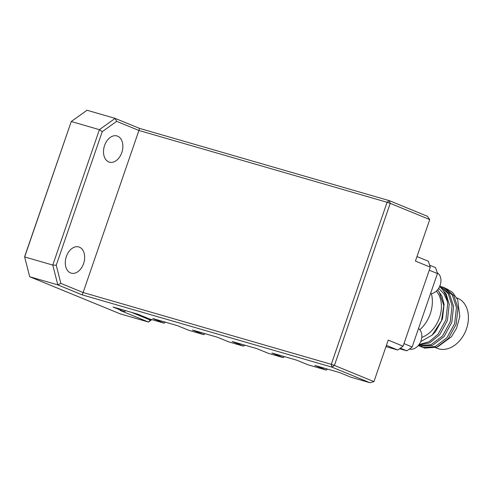<?xml version="1.0" encoding="UTF-8"?>
<svg xmlns="http://www.w3.org/2000/svg" width="493" height="493" viewBox="0 0 493 493"><rect width="100%" height="100%" fill="white"/><g stroke="black" fill="none" stroke-linecap="round" stroke-linejoin="round"><path stroke-width="0.74" d="M456.789 297.895L457.732 298.283A27.041 19.751 112.3 0 1 466.138 329.805A27.041 19.751 112.3 0 1 438.684 348.828A27.041 19.751 112.3 0 1 437.217 348.317L435.59 347.651M431.813 335.437L435.522 331.69L442.498 318.829L444.082 304.409L442.03 296.287L437.624 289.755M420.671 341.655L432.133 335.141L441.5 320.715L443.811 305.506L439.331 292.201A28.582 20.879 -67.7 0 0 437.507 289.902M418.662 345.069L429.613 342.888L439.62 334.846L447.41 320.573L449.209 304.575L446.22 294.013L439.707 286.322M439.583 286.599A31.743 23.189 112.3 0 1 447.287 301.155L447.681 303.947L445.875 319.945L438.092 334.217L429.095 341.729L419.062 344.533M421.416 346.918L424.621 348.126L436.804 347.195L448.396 338.438L456.179 324.172L457.985 308.174L453.825 295.578L444.84 287.912L443.312 287.283L452.291 294.95L456.45 307.546L454.651 323.544L446.861 337.81L435.276 346.567L423.093 347.497L420.024 346.265M441.857 286.76L443.312 287.283M418.218 345.605L420.233 346.326L432.423 345.396L444.008 336.639L451.791 322.373L453.597 306.375L449.437 293.779L439.892 285.885M439.879 285.909L448.223 293.655L452.063 305.746L450.263 321.744L442.48 336.016L430.888 344.767L418.255 345.568M421.774 337.391A27.275 19.923 -67.7 0 0 439.787 316.789A27.275 19.923 -67.7 0 0 436.379 291.092M399.57 348.724L406.805 350.819A58.778 42.94 -67.7 0 0 412.16 346.961L437.439 273.547A58.778 42.94 112.3 0 0 435.467 267.576L429.643 265.185M400.341 348.169L406.805 350.819M412.16 346.961L403.977 343.609M429.255 270.195L437.439 273.547M438.647 288.325L443.891 293.779L447.287 301.155M446.375 288.627L452.525 292.349L457.707 299.799L459.796 316.58L456.58 328.172L451.471 336.731L437.876 346.727M419.82 329.731A29.389 21.47 -67.7 0 0 431.369 293.692M409.443 349.032A11.284 8.245 -67.7 0 0 420.566 341.889A11.284 8.245 -67.7 0 0 418.502 328.535M430.469 293.773A11.284 8.245 -67.7 0 0 440.249 284.886A11.284 8.245 -67.7 0 0 437.236 272.802M70.542 272.925A13.638 9.281 -73.9 0 1 66.204 256.989A13.638 9.281 -73.9 0 1 78.763 246.95A13.638 9.281 -73.9 0 1 79.41 247.172A13.638 9.281 -73.9 0 1 83.748 263.108A13.638 9.281 -73.9 0 1 71.183 273.147A13.638 9.281 -73.9 0 1 70.542 272.925M108.762 161.926A13.638 9.281 -73.9 0 1 104.417 145.996A13.638 9.281 -73.9 0 1 116.983 135.951A13.638 9.281 -73.9 0 1 117.624 136.179A13.638 9.281 -73.9 0 1 121.962 152.109A13.638 9.281 -73.9 0 1 109.403 162.154A13.638 9.281 -73.9 0 1 108.762 161.926M29.697 276.739L120.31 313.899L148.436 322.034L120.206 310.461L124.341 311.656L113.051 307.028L137.874 314.207L149.163 318.835L164.052 323.149L152.762 318.515L177.579 325.7L188.868 330.328L203.757 334.636L192.467 330.008L217.284 337.187L228.573 341.815L243.468 346.123L232.178 341.495L256.995 348.68L268.284 353.308L283.173 357.616L271.883 352.988L296.7 360.167L307.989 364.795L326.187 370.064L314.898 365.436L339.714 372.616L351.004 377.244L370.033 382.747L332.005 367.156L82.177 294.869L57.823 284.88L29.697 276.739L24.65 256.939L24.798 256.15L71.275 121.524L24.65 256.939L52.776 265.08L99.401 129.665L71.275 121.524L87.027 110.253L115.152 118.388L139.507 128.377L389.334 200.663L427.357 216.261L429.736 219.564L390.222 203.362L334.427 365.418L373.934 381.619L388.231 340.102L403.083 346.197L397.765 350.024L385.988 346.622M416.992 256.576L428.337 261.228L430.297 267.169L403.083 346.197M430.297 267.169L415.439 261.074L429.736 219.564M56.233 265.246L60.855 283.389L83.114 292.515L138.915 130.466L116.656 121.34L102.224 131.674L56.233 265.246L52.776 265.08L57.823 284.88L60.855 283.389M82.177 294.869L83.114 292.515L331.284 364.327L387.085 202.278L138.915 130.466L139.507 128.377M102.224 131.674L99.401 129.665L115.152 118.388L116.656 121.34M389.334 200.663L387.085 202.278L390.222 203.362L389.334 200.663M334.427 365.418L331.284 364.327L332.005 367.156L334.427 365.418M373.934 381.619L370.033 382.747M131.563 312.383L150.242 320.043L151.123 319.409M151.826 319.606L148.436 322.034L150.242 320.043M283.173 357.616L284.529 356.642M243.468 346.123L244.818 345.155M164.052 323.149L165.408 322.175M124.341 311.656L125.697 310.689M203.757 334.636L205.113 333.669M326.187 370.064L327.543 369.091M397.765 350.024L386.413 345.371"/></g></svg>
